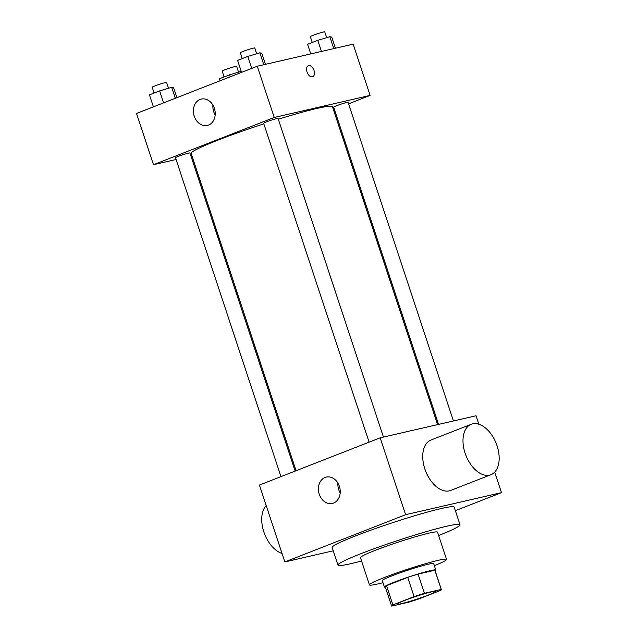 <?xml version="1.0" encoding="UTF-8"?>
<svg xmlns="http://www.w3.org/2000/svg" width="638" height="638" viewBox="0 0 638 638"><rect width="100%" height="100%" fill="white"/><g stroke="black" fill="none" stroke-linecap="round" stroke-linejoin="round"><path stroke-width="0.96" d="M431.567 591.865A20.296 1.435 -18.3 0 1 435.738 591.394A20.296 1.435 -18.3 0 1 416.917 599.13A20.296 1.435 -18.3 0 1 397.203 604.138A20.296 1.435 -18.3 0 1 409.907 598.508A20.296 1.435 -18.3 0 1 431.567 591.865M414.078 596.618L392.896 604.896A26.198 1.85 -18.3 0 0 391.596 605.996A26.198 1.85 -18.3 0 0 391.708 606.1L408.527 602.232A26.198 1.85 -18.3 0 0 418.863 598.923L440.045 590.636A26.198 1.85 -18.3 0 0 441.337 589.544A26.198 1.85 -18.3 0 0 441.233 589.44L424.414 593.308A26.198 1.85 -18.3 0 0 414.078 596.618L407.722 577.398L386.54 585.676L392.896 604.896M441.233 589.44L434.877 570.212L418.057 574.088L424.414 593.308M434.877 570.212A26.198 1.85 -18.3 0 1 434.98 570.324L441.337 589.544M391.596 605.996L385.24 586.777A26.198 1.85 -18.3 0 1 386.54 585.676M407.722 577.398A26.198 1.85 -18.3 0 1 418.057 574.088M435.132 570.779A27.059 1.914 161.7 0 0 435.802 570.053A27.059 1.914 161.7 0 0 409.508 576.728A27.059 1.914 161.7 0 0 384.419 587.048A27.059 1.914 161.7 0 0 385.392 587.231M384.419 587.048L382.306 580.636A27.059 1.914 -18.3 0 1 399.252 573.123A27.059 1.914 -18.3 0 1 428.122 564.271A27.059 1.914 -18.3 0 1 433.688 563.641L435.802 570.053M434.358 565.675A40.593 2.871 161.7 0 0 446.536 559.398A40.593 2.871 161.7 0 0 407.092 569.415A40.593 2.871 161.7 0 0 369.458 584.886A40.593 2.871 161.7 0 0 382.975 582.669M446.536 559.398L437.524 532.164A40.593 2.871 161.7 0 0 398.088 542.188A40.593 2.871 161.7 0 0 360.454 557.66L369.458 584.886M438.633 535.513A64.271 4.546 161.7 0 0 460.006 524.731A64.271 4.546 161.7 0 0 397.562 540.593A64.271 4.546 161.7 0 0 337.973 565.093A64.271 4.546 161.7 0 0 361.555 561.001M337.973 565.093L332.143 547.476A64.271 4.546 -18.3 0 1 372.393 529.628A64.271 4.546 -18.3 0 1 440.962 508.598A64.271 4.546 -18.3 0 1 454.184 507.114L460.006 524.731M455.365 510.679L501.484 492.64L405.601 514.707L284.843 561.942L333.243 550.801M284.843 561.942L259.411 485.055L380.168 437.827L476.06 415.761L478.859 424.238M494.697 472.12L501.484 492.64M490.933 474.688L450.683 490.439A27.059 16.285 -111.4 0 1 425.658 471.163A27.059 16.285 -111.4 0 1 430.969 440.029L471.219 424.286A27.059 16.285 68.6 0 0 465.915 455.42A27.059 16.285 68.6 0 0 490.933 474.688A27.059 16.285 68.6 0 0 497.058 445.81A27.059 16.285 68.6 0 0 471.219 424.286M380.168 437.827L405.601 514.707M319.263 494.211A13.534 10.766 77 0 1 326.289 477.088A13.534 10.766 77 0 1 339.815 487.863A13.534 10.766 77 0 1 332.366 503.462A13.534 10.766 77 0 1 319.263 494.211M337.925 483.118A13.534 10.766 -103 0 0 338.73 489.729A13.534 10.766 -103 0 0 340.19 492.951M282.036 553.465A27.059 16.285 -111.4 0 1 263.837 531.885A27.059 16.285 -111.4 0 1 266.198 505.575M296.072 470.724L191.137 153.423A74.415 5.263 -18.3 0 1 263.845 123.844M278.335 119.234A74.415 5.263 -18.3 0 1 317.134 108.412A74.415 5.263 -18.3 0 1 332.446 106.69L437.588 424.613M383.446 437.07L278.088 118.485A7.6 0.534 161.7 0 0 270.703 120.367A7.6 0.534 161.7 0 0 263.646 123.262L369.115 442.15M438.561 424.39L333.642 107.152A7.6 0.534 -18.3 0 1 338.403 105.039A7.6 0.534 -18.3 0 1 346.522 102.551A7.6 0.534 -18.3 0 1 348.085 102.375L453.443 420.96M280.959 476.634L175.498 157.738A7.6 0.534 -18.3 0 1 180.259 155.632A7.6 0.534 -18.3 0 1 188.369 153.144A7.6 0.534 -18.3 0 1 189.933 152.968L295.139 471.083M333.451 109.744L334.384 109.385M348.563 103.834L370.112 95.405L274.228 117.48L153.471 164.708L176.08 159.508M190.961 156.079L191.942 155.855M153.471 164.708L136.516 113.452L257.274 66.224L353.157 44.15L370.112 95.405M257.274 66.224L274.228 117.48M214.376 108.324A13.534 10.766 77 0 1 207.35 125.447A13.534 10.766 77 0 1 193.824 114.673A13.534 10.766 77 0 1 201.281 99.073A13.534 10.766 77 0 1 214.376 108.324M308.353 65.69A5.917 3.565 -111.4 0 1 308.656 65.602A5.917 3.565 -111.4 0 1 313.928 70.156A5.917 3.565 -111.4 0 1 312.668 76.719A5.917 3.565 -111.4 0 1 307.197 72.501A5.917 3.565 -111.4 0 1 308.361 65.69A5.917 3.565 -111.4 0 1 308.656 65.602A5.917 3.565 -111.4 0 1 313.92 70.156A5.917 3.565 -111.4 0 1 312.668 76.719M215.173 114.936A13.534 10.766 77 0 1 212.917 105.103M265.44 64.342L261.755 53.209L259.849 52.826L247.775 56.423L237.607 60.403L241.563 72.365M259.849 52.826L263.781 64.725M247.775 56.423L251.731 68.394M242.257 58.584L240.343 52.787A7.6 0.534 -18.3 0 1 245.104 50.673A7.6 0.534 -18.3 0 1 253.214 48.185A7.6 0.534 -18.3 0 1 254.777 48.01L256.683 53.767M176.901 97.662L173.6 87.685L171.694 87.31L159.62 90.907L149.452 94.879L153.407 106.849M171.694 87.31L175.322 98.276M159.62 90.907L163.575 102.87M154.101 93.06L152.187 87.262A7.6 0.534 -18.3 0 1 156.948 85.149A7.6 0.534 -18.3 0 1 165.067 82.669A7.6 0.534 -18.3 0 1 166.63 82.485L168.528 88.251M335.436 48.233L331.752 37.1L329.846 36.717L317.764 40.314L307.596 44.293L310.778 53.911M329.846 36.717L333.778 48.616M317.764 40.314L321.448 51.455M312.253 42.475L310.339 36.677A7.6 0.534 -18.3 0 1 315.1 34.564A7.6 0.534 -18.3 0 1 323.211 32.075A7.6 0.534 -18.3 0 1 324.774 31.9L326.68 37.658M241.22 71.336L229.616 74.798L219.448 78.769L220.102 80.763M229.616 74.798L230.27 76.783M224.097 76.951L222.184 71.153A7.6 0.534 -18.3 0 1 226.945 69.04A7.6 0.534 -18.3 0 1 235.055 66.551A7.6 0.534 -18.3 0 1 236.626 66.376L238.524 72.142"/></g></svg>
